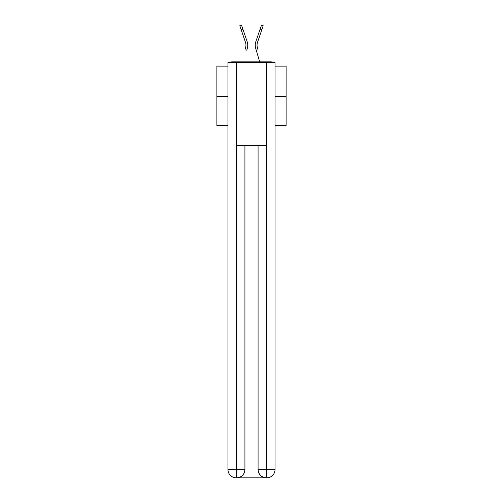 <?xml version="1.0" encoding="UTF-8"?>
<svg xmlns="http://www.w3.org/2000/svg" width="503" height="503" viewBox="0 0 503 503"><rect width="100%" height="100%" fill="white"/><g stroke="black" fill="none" stroke-linecap="round" stroke-linejoin="round"><path stroke-width="0.75" d="M275.034 66.126L286.113 66.126L286.113 125.517L275.034 125.517M227.966 96.444L216.887 96.444L216.887 125.517L227.966 125.517M216.887 96.444L216.887 66.126L227.966 66.126M286.113 96.444L275.034 96.444M272.639 62.529A2.075 2.075 0 0 0 271.092 61.838L231.908 61.838A2.075 2.075 0 0 0 230.361 62.529M271.092 61.838L262.296 61.838M240.704 61.838L231.908 61.838M245.854 46.641L245.577 47.86L245.854 46.641M242.855 29.08L241.151 29.664L239.799 25.735L241.503 25.15L247.162 41.63A11.072 11.072 0 0 1 247.306 48.37L246.753 50.231M245.03 49.722L245.577 47.86A9.274 9.274 0 0 0 245.458 42.214A9.274 9.274 0 0 1 245.961 45.226A9.274 9.274 0 0 0 245.458 42.214A9.274 9.274 0 0 1 245.961 45.226M257.146 46.641L257.423 47.86L257.146 46.641M255.694 48.37L259.686 61.838L255.694 48.37A11.072 11.072 0 0 1 255.838 41.63L261.497 25.15L263.201 25.735L257.542 42.214A9.274 9.274 0 0 0 257.423 47.86L257.97 49.722M236.272 477.85A8.306 8.306 0 0 1 227.966 469.544L244.923 469.544L244.923 145.593L244.923 469.544A8.306 8.306 0 0 1 236.617 477.85L236.272 477.85A8.306 8.306 0 0 1 227.966 469.544L227.966 62.529L236.479 62.529L236.479 145.593L266.521 145.593L266.521 62.529L236.479 62.529M266.521 62.529L275.034 62.529L275.034 469.544A8.306 8.306 0 0 1 266.728 477.85L266.383 477.85A8.306 8.306 0 0 1 258.077 469.544L258.077 145.593L258.077 469.544C258.498 474.442 261.264 477.209 266.383 477.85L236.617 477.85C241.754 477.316 244.521 474.543 244.923 469.544M258.077 469.544L266.521 469.544L266.584 477.85M236.479 145.593L236.479 477.85M257.542 42.214A9.274 9.274 0 0 0 257.039 45.226A9.274 9.274 0 0 1 257.542 42.214A9.274 9.274 0 0 0 257.039 45.226A9.274 9.274 0 0 1 257.542 42.214A9.274 9.274 0 0 0 257.039 45.226A9.274 9.274 0 0 1 257.542 42.214A9.274 9.274 0 0 0 257.039 45.226A9.274 9.274 0 0 1 257.542 42.214A9.274 9.274 0 0 0 257.039 45.226A9.274 9.274 0 0 1 257.542 42.214A9.274 9.274 0 0 0 257.039 45.226A9.274 9.274 0 0 1 257.542 42.214A9.274 9.274 0 0 0 257.039 45.226A9.274 9.274 0 0 1 257.542 42.214A9.274 9.274 0 0 0 257.039 45.226A9.274 9.274 0 0 1 257.542 42.214A9.274 9.274 0 0 0 257.039 45.226A9.274 9.274 0 0 1 257.542 42.214A9.274 9.274 0 0 0 257.039 45.226A9.274 9.274 0 0 1 257.542 42.214A9.274 9.274 0 0 0 257.039 45.226A9.274 9.274 0 0 1 257.542 42.214A9.274 9.274 0 0 0 257.039 45.226A9.274 9.274 0 0 1 257.542 42.214A9.274 9.274 0 0 0 257.039 45.226A9.274 9.274 0 0 1 257.542 42.214A9.274 9.274 0 0 0 257.039 45.226A9.274 9.274 0 0 1 257.542 42.214A9.274 9.274 0 0 0 257.039 45.226A9.274 9.274 0 0 1 257.542 42.214A9.274 9.274 0 0 0 257.039 45.226A9.274 9.274 0 0 1 257.542 42.214A9.274 9.274 0 0 0 257.039 45.226A9.274 9.274 0 0 1 257.542 42.214A9.274 9.274 0 0 0 257.039 45.226A9.274 9.274 0 0 1 257.542 42.214A9.274 9.274 0 0 0 257.039 45.226A9.274 9.274 0 0 1 257.542 42.214A9.274 9.274 0 0 0 257.039 45.226A9.274 9.274 0 0 1 257.542 42.214A9.274 9.274 0 0 0 257.039 45.226A9.274 9.274 0 0 1 257.542 42.214A9.274 9.274 0 0 0 257.039 45.226A9.274 9.274 0 0 1 257.542 42.214A9.274 9.274 0 0 0 257.039 45.226A9.274 9.274 0 0 1 257.542 42.214A9.274 9.274 0 0 0 257.039 45.226A9.274 9.274 0 0 1 257.542 42.214A9.274 9.274 0 0 0 257.039 45.226A9.274 9.274 0 0 1 257.542 42.214A9.274 9.274 0 0 0 257.039 45.226A9.274 9.274 0 0 1 257.542 42.214A9.274 9.274 0 0 0 257.039 45.226A9.274 9.274 0 0 1 257.542 42.214A9.274 9.274 0 0 0 257.039 45.226A9.274 9.274 0 0 1 257.542 42.214A9.274 9.274 0 0 0 257.039 45.226A9.274 9.274 0 0 1 257.542 42.214A9.274 9.274 0 0 0 257.039 45.226A9.274 9.274 0 0 1 257.542 42.214A9.274 9.274 0 0 0 257.039 45.226A9.274 9.274 0 0 1 257.542 42.214A9.274 9.274 0 0 0 257.039 45.226A9.274 9.274 0 0 1 257.542 42.214A9.274 9.274 0 0 0 257.039 45.226A9.274 9.274 0 0 1 257.542 42.214A9.274 9.274 0 0 0 257.039 45.226A9.274 9.274 0 0 1 257.542 42.214A9.274 9.274 0 0 0 257.039 45.226A9.274 9.274 0 0 1 257.542 42.214A9.274 9.274 0 0 0 257.039 45.226A9.274 9.274 0 0 1 257.542 42.214A9.274 9.274 0 0 0 257.039 45.226M247.162 41.63L245.238 36.015M241.151 29.664L245.458 42.214M255.838 41.63L257.762 36.015M266.521 145.593L266.521 469.544L275.034 469.544M261.849 29.664L260.145 29.08"/></g></svg>
